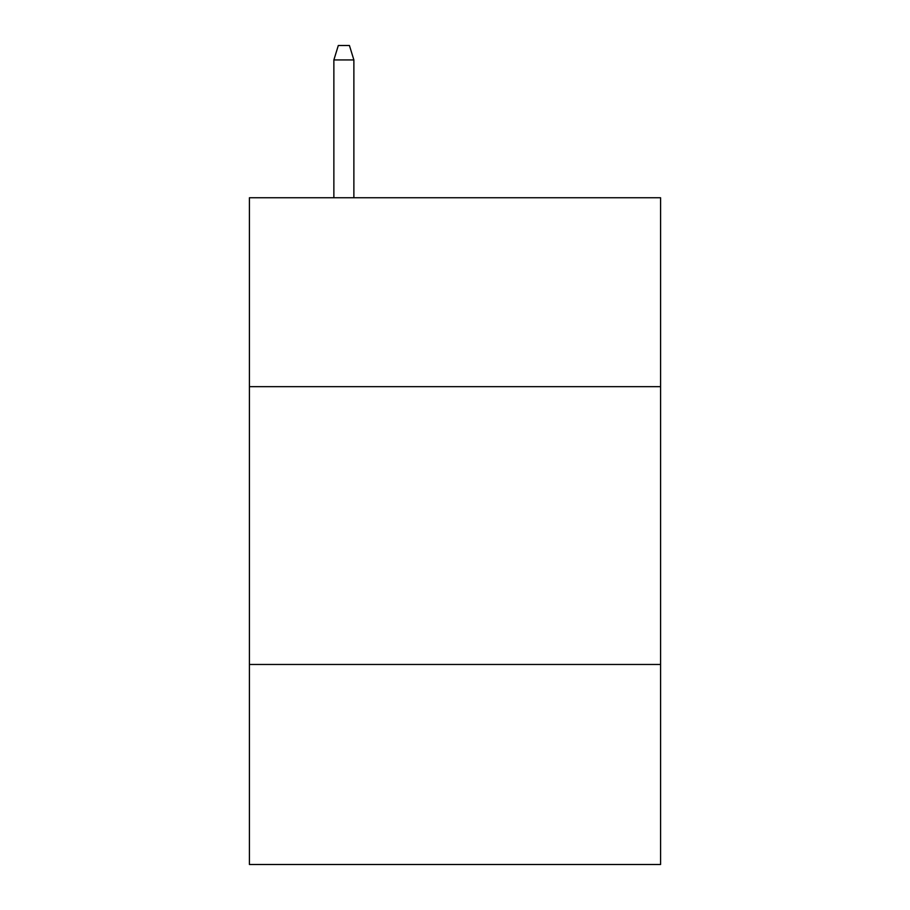 <?xml version="1.0" encoding="UTF-8"?>
<svg xmlns="http://www.w3.org/2000/svg" width="910" height="910" viewBox="0 0 910 910"><rect width="100%" height="100%" fill="white"/><g stroke="black" fill="none" stroke-linecap="round" stroke-linejoin="round"><path stroke-width="1.36" d="M660.58 386.659L660.58 197.743L249.42 197.743L249.42 386.659L660.58 386.659L660.58 864.5L249.42 864.5L249.42 386.659M660.58 664.471L249.42 664.471M353.876 197.743L353.876 59.946L333.868 59.946L333.868 197.743M333.868 59.946L338.315 45.5L349.429 45.5L353.876 59.946"/></g></svg>

